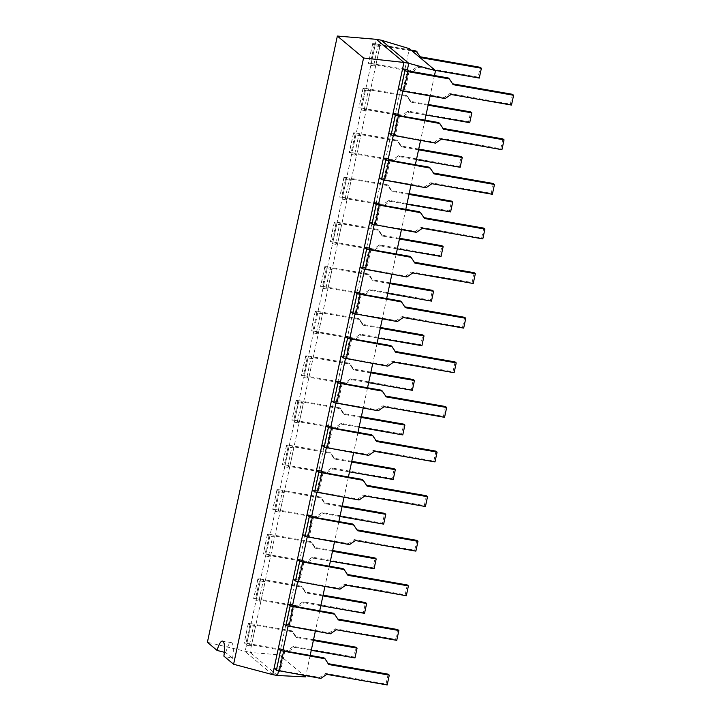 <?xml version="1.0" encoding="UTF-8"?>
<svg xmlns="http://www.w3.org/2000/svg" width="721" height="721" viewBox="0 0 721 721"><rect width="100%" height="100%" fill="white"/><g stroke="black" fill="none" stroke-linecap="round" stroke-linejoin="round"><path stroke-width="0.54" stroke-dasharray="3.6 2.7" d="M512.469 94.307L510.36 104.13L449.895 93.532L444.01 97.596L404.959 90.747L403.201 89.278L407.41 69.649L402.814 91.098M502.907 138.919L500.798 148.733L440.333 138.135L434.448 142.199L395.396 135.35L393.639 133.881L397.848 114.251L393.251 135.71M493.344 183.522L491.235 193.336L430.77 182.737L424.885 186.802L385.834 179.962L384.077 178.493L388.286 158.854L383.689 180.313M483.782 228.124L481.673 237.948L421.208 227.349L415.323 231.405L376.272 224.564L374.514 223.095L378.723 203.466L374.127 224.916M474.22 272.736L472.111 282.551L411.646 271.952L405.761 276.017L366.71 269.167L364.952 267.698L369.161 248.069L364.565 269.528M464.657 317.339L462.549 327.154L402.084 316.555L396.199 320.62L357.147 313.779L355.39 312.31L359.599 292.672L355.002 314.131M455.086 361.942L452.986 371.757L392.512 361.167L386.636 365.223L347.585 358.382L345.828 356.913L350.036 337.284L345.44 358.734M445.524 406.545L443.424 416.368L382.95 405.77L377.074 409.834L338.014 402.985L336.265 401.516L340.474 381.887L335.878 403.336M435.962 451.157L433.862 460.971L373.388 450.373L367.512 454.437L328.452 447.597L326.703 446.128L330.912 426.49L326.316 447.948M426.399 495.76L424.299 505.574L363.826 494.985L357.949 499.04L318.889 492.2L317.141 490.731L321.35 471.092L316.753 492.551M416.837 540.362L414.737 550.186L354.263 539.587L348.387 543.652L309.327 536.803L307.579 535.333L311.787 515.704L307.191 537.154M407.275 584.974L405.175 594.789L344.701 584.19L338.825 588.255L299.765 581.405L298.016 579.936L302.225 560.307L297.629 581.766M397.713 629.577L395.613 639.392L335.139 628.793L329.263 632.858L290.202 626.017L288.454 624.548L292.663 604.91L288.067 626.369M388.15 674.18L386.05 684.004L325.577 673.405L319.7 677.461L280.64 670.62L278.892 669.151L283.101 649.522L278.504 670.972M434.475 75.552L430.113 95.911M424.912 120.155L420.55 140.514M415.35 164.758L410.988 185.117M405.788 209.369L401.426 229.729M396.226 253.972L391.863 274.331M386.663 298.575L382.301 318.934M377.101 343.187L372.739 363.537M367.539 387.79L363.177 408.149M357.976 432.393L353.605 452.752M348.414 476.996L344.043 497.355M338.852 521.607L334.481 541.967M329.29 566.21L324.919 586.57M319.727 610.813L315.356 631.172M310.165 655.425L305.794 675.784M277.531 675.505L249.953 652.388L207.396 642.294M272.7 674.658L245.122 651.541L376.371 39.331M381.202 40.178L249.953 652.388L279.369 654.911L409.339 48.658M305.56 676.866L279.369 654.911M224.357 652.28L225.727 652.631L232.532 658.336L223.87 656.101M232.532 658.336A15.411 3.938 -80.1 0 0 231.297 642.618A15.411 3.938 -80.1 0 0 225.727 652.631M323.909 657.831L328.821 664.537M278.892 669.151L274.061 668.304M319.7 677.461L320.836 678.416M327.685 663.581L328.262 663.69M325.577 673.405L326.712 674.351M386.05 684.004L387.186 684.95M284.849 650.991L280.64 670.62M313.518 639.743L295.466 636.58L291.69 630.83L250.223 623.566L246.014 643.195L287.481 650.459L293.366 646.404L353.831 656.993L355.94 647.179M250.223 623.566L248.312 623.503L250.701 625.558L255.522 626.405L251.314 646.034L246.483 645.196L244.104 643.141L246.014 643.195M251.314 646.034L249.565 644.565L288.616 651.414L287.481 650.459M288.616 651.414L294.501 647.35L293.366 646.404M255.522 626.405L253.774 624.936L249.565 644.565M313.365 640.473L296.601 637.535L292.825 631.776L253.774 624.936M292.825 631.776L291.69 630.83M354.966 657.949L353.831 656.993M294.501 647.35L311.265 650.288M296.601 637.535L295.466 636.58M250.701 625.558L246.483 645.196M333.472 613.229L338.383 619.934M288.454 624.548L283.623 623.701M329.263 632.858L330.398 633.813M337.248 618.978L337.825 619.078M335.139 628.793L336.274 629.748M395.613 639.392L396.748 640.347M294.411 606.379L290.202 626.017M323.08 595.14L305.028 591.977L301.252 586.227L259.785 578.954L255.576 598.592L297.043 605.856L302.928 601.792L363.393 612.39L365.502 602.576M259.785 578.954L257.875 578.9L260.263 580.955L265.085 581.802L260.876 601.431L256.054 600.584L253.666 598.529L255.576 598.592M260.876 601.431L259.127 599.962L298.179 606.812L297.043 605.856M298.179 606.812L304.064 602.747L302.928 601.792M265.085 581.802L263.336 580.333L259.127 599.962M322.927 595.87L306.164 592.932L302.387 587.173L263.336 580.333M302.387 587.173L301.252 586.227M364.529 613.346L363.393 612.39M304.064 602.747L320.827 605.685M306.164 592.932L305.028 591.977M260.263 580.955L256.054 600.584M343.034 568.617L347.946 575.322M298.016 579.936L293.186 579.098M338.825 588.255L339.961 589.201M346.81 574.376L347.387 574.475M344.701 584.19L345.837 585.146M405.175 594.789L406.311 595.735M303.974 561.776L299.765 581.405M332.642 550.538L314.599 547.374L310.814 541.615L269.348 534.351L265.139 553.98L306.605 561.253L312.49 557.189L372.964 567.788L375.064 557.973M269.348 534.351L267.437 534.297L269.825 536.343L274.647 537.19L270.438 556.828L265.616 555.981L263.228 553.926L265.139 553.98M270.438 556.828L268.69 555.359L307.741 562.2L306.605 561.253M307.741 562.2L313.626 558.144L312.49 557.189M274.647 537.19L272.899 535.721L268.69 555.359M332.489 551.259L315.726 548.32L311.95 542.571L272.899 535.721M311.95 542.571L310.814 541.615M374.091 568.734L372.964 567.788M313.626 558.144L330.389 561.073M315.726 548.32L314.599 547.374M269.825 536.343L265.616 555.981M352.596 524.014L357.508 530.719M307.579 535.333L302.748 534.486M348.387 543.652L349.523 544.598M356.372 529.773L356.949 529.872M354.263 539.587L355.399 540.534M414.737 550.186L415.873 551.132M313.536 517.173L309.327 536.803M342.214 505.935L324.162 502.771L320.385 497.012L278.91 489.748L274.701 509.377L316.177 516.642L322.053 512.586L382.527 523.185L384.626 513.361M278.91 489.748L276.999 489.685L279.387 491.74L284.209 492.587L280 512.225L275.179 511.378L272.79 509.323L274.701 509.377M280 512.225L278.252 510.756L317.303 517.597L316.177 516.642M317.303 517.597L323.188 513.532L322.053 512.586M284.209 492.587L282.461 491.118L278.252 510.756M342.051 506.656L325.288 503.718L321.512 497.959L282.461 491.118M321.512 497.959L320.385 497.012M383.653 524.131L382.527 523.185M323.188 513.532L339.952 516.47M325.288 503.718L324.162 502.771M279.387 491.74L275.179 511.378M362.158 479.411L367.07 486.116M317.141 490.731L312.31 489.883M357.949 499.04L359.085 499.995M365.935 485.161L366.511 485.26M363.826 494.985L364.961 495.931M424.299 505.574L425.435 506.53M323.098 472.561L318.889 492.2M351.776 461.323L333.724 458.159L329.948 452.409L288.472 445.136L284.263 464.775L325.739 472.039L331.615 467.974L392.089 478.573L394.189 468.758M288.472 445.136L286.561 445.082L288.95 447.137L293.771 447.984L289.563 467.614L284.741 466.766L282.353 464.721L284.263 464.775M289.563 467.614L287.814 466.145L326.865 472.994L325.739 472.039M326.865 472.994L332.751 468.929L331.615 467.974M293.771 447.984L292.023 446.515L287.814 466.145M351.614 462.053L334.85 459.115L331.074 453.356L292.023 446.515M331.074 453.356L329.948 452.409M393.215 479.528L392.089 478.573M332.751 468.929L349.514 471.867M334.85 459.115L333.724 458.159M288.95 447.137L284.741 466.766M371.721 434.799L376.632 441.504M326.703 446.128L321.872 445.281M367.512 454.437L368.647 455.384M375.497 440.558L376.074 440.657M373.388 450.373L374.523 451.328M433.862 460.971L434.997 461.927M332.66 427.959L328.452 447.597M361.338 416.72L343.286 413.557L339.51 407.798L298.034 400.534L293.826 420.172L335.301 427.436L341.177 423.371L401.651 433.97L403.751 424.155M298.034 400.534L296.124 400.479L298.512 402.534L303.343 403.372L299.125 423.011L294.303 422.164L291.915 420.109L293.826 420.172M299.125 423.011L297.376 421.542L336.428 428.382L335.301 427.436M336.428 428.382L342.313 424.327L341.177 423.371M303.343 403.372L301.585 401.903L297.376 421.542M361.176 417.441L344.422 414.503L340.636 408.753L301.585 401.903M340.636 408.753L339.51 407.798M402.778 434.916L401.651 433.97M342.313 424.327L359.076 427.265M344.422 414.503L343.286 413.557M298.512 402.534L294.303 422.164M381.283 390.196L386.195 396.901M336.265 401.516L331.435 400.669M377.074 409.834L378.21 410.781M385.059 395.955L385.636 396.054M382.95 405.77L384.086 406.716M443.424 416.368L444.56 417.315M342.232 383.356L338.014 402.985M370.9 372.117L352.848 368.954L349.072 363.195L307.597 355.931L303.388 375.56L344.863 382.833L350.739 378.768L411.213 389.367L413.313 379.543M307.597 355.931L305.686 355.877L308.074 357.922L312.905 358.77L308.696 378.408L303.865 377.561L301.477 375.506L303.388 375.56M308.696 378.408L306.939 376.939L345.99 383.779L344.863 382.833M345.99 383.779L351.875 379.715L350.739 378.768M312.905 358.77L311.148 357.301L306.939 376.939M370.738 372.838L353.984 369.9L350.199 364.15L311.148 357.301M350.199 364.15L349.072 363.195M412.349 390.313L411.213 389.367M351.875 379.715L368.638 382.653M353.984 369.9L352.848 368.954M308.074 357.922L303.865 377.561M390.845 345.593L395.757 352.299M345.828 356.913L340.997 356.066M386.636 365.223L387.772 366.178M394.621 351.343L395.198 351.451M392.512 361.167L393.648 362.113M452.986 371.757L454.122 372.712M351.794 338.744L347.585 358.382M380.463 327.505L362.411 324.342L358.634 318.592L317.159 311.319L312.95 330.957L354.426 338.221L360.302 334.165L420.776 344.755L422.876 334.941M317.159 311.319L315.248 311.265L317.637 313.32L322.467 314.167L318.258 333.796L313.428 332.949L311.039 330.903L312.95 330.957M318.258 333.796L316.501 332.327L355.561 339.176L354.426 338.221M355.561 339.176L361.437 335.112L360.302 334.165M322.467 314.167L320.71 312.698L316.501 332.327M380.3 328.235L363.546 325.297L359.77 319.538L320.71 312.698M359.77 319.538L358.634 318.592M421.911 345.71L420.776 344.755M361.437 335.112L378.201 338.05M363.546 325.297L362.411 324.342M317.637 313.32L313.428 332.949M400.407 300.99L405.319 307.696M355.39 312.31L350.559 311.463M396.199 320.62L397.334 321.575M404.184 306.74L404.76 306.84M402.084 316.555L403.21 317.51M462.549 327.154L463.684 328.109M361.356 294.141L357.147 313.779M390.025 282.902L371.973 279.739L368.197 273.98L326.721 266.716L322.512 286.354L363.988 293.618L369.864 289.554L430.338 300.152L432.438 290.338M326.721 266.716L324.81 266.662L327.199 268.717L332.03 269.564L327.821 289.193L322.99 288.346L320.602 286.291L322.512 286.354M327.821 289.193L326.063 287.724L365.123 294.565L363.988 293.618M365.123 294.565L371 290.509L369.864 289.554M332.03 269.564L330.272 268.095L326.063 287.724M389.863 283.623L373.108 280.694L369.332 274.935L330.272 268.095M369.332 274.935L368.197 273.98M431.473 301.108L430.338 300.152M371 290.509L387.763 293.447M373.108 280.694L371.973 279.739M327.199 268.717L322.99 288.346M409.97 256.379L414.881 263.084M364.952 267.698L360.121 266.851M405.761 276.017L406.896 276.963M413.746 262.138L414.323 262.237M411.646 271.952L412.772 272.908M472.111 282.551L473.246 283.497M370.918 249.538L366.71 269.167M399.587 238.3L381.535 235.136L377.759 229.377L336.283 222.113L332.075 241.742L373.55 249.015L379.426 244.951L439.9 255.549L442 245.735M336.283 222.113L334.373 222.059L336.761 224.105L341.592 224.952L337.383 244.59L332.552 243.743L330.164 241.688L332.075 241.742M337.383 244.59L335.625 243.121L374.686 249.962L373.55 249.015M374.686 249.962L380.562 245.897L379.426 244.951M341.592 224.952L339.834 223.483L335.625 243.121M399.434 239.021L382.671 236.082L378.895 230.332L339.834 223.483M378.895 230.332L377.759 229.377M441.036 256.496L439.9 255.549M380.562 245.897L397.325 248.835M382.671 236.082L381.535 235.136M336.761 224.105L332.552 243.743M419.532 211.776L424.444 218.481M374.514 223.095L369.684 222.248M415.323 231.405L416.459 232.36M423.308 217.526L423.885 217.634M421.208 227.349L422.335 228.296M481.673 237.948L482.809 238.894M380.481 204.935L376.272 224.564M409.149 193.688L391.097 190.524L387.321 184.774L345.855 177.51L341.637 197.139L383.112 204.404L388.989 200.348L449.462 210.938L451.562 201.123M345.855 177.51L343.935 177.447L346.323 179.502L351.154 180.349L346.945 199.978L342.115 199.14L339.726 197.085L341.637 197.139M346.945 199.978L345.188 198.509L384.248 205.359L383.112 204.404M384.248 205.359L390.124 201.294L388.989 200.348M351.154 180.349L349.397 178.88L345.188 198.509M408.996 194.418L392.233 191.48L388.457 185.721L349.397 178.88M388.457 185.721L387.321 184.774M450.598 211.893L449.462 210.938M390.124 201.294L406.887 204.232M392.233 191.48L391.097 190.524M346.323 179.502L342.115 199.14M429.094 167.173L434.006 173.878M384.077 178.493L379.246 177.645M424.885 186.802L426.021 187.757M432.87 172.923L433.447 173.022M430.77 182.737L431.897 183.693M491.235 193.336L492.371 194.291M390.043 160.323L385.834 179.962M418.712 149.085L400.66 145.921L396.883 140.171L355.417 132.898L351.208 152.537L392.675 159.801L398.551 155.736L459.025 166.335L461.125 156.52M355.417 132.898L353.497 132.844L355.886 134.899L360.716 135.746L356.507 155.376L351.677 154.528L349.288 152.482L351.208 152.537M356.507 155.376L354.75 153.906L393.81 160.756L392.675 159.801M393.81 160.756L399.686 156.691L398.551 155.736M360.716 135.746L358.959 134.277L354.75 153.906M418.559 149.815L401.795 146.877L398.019 141.118L358.959 134.277M398.019 141.118L396.883 140.171M460.16 167.29L459.025 166.335M399.686 156.691L416.45 159.629M401.795 146.877L400.66 145.921M355.886 134.899L351.677 154.528M438.656 122.561L443.568 129.266M393.639 133.881L388.817 133.043M434.448 142.199L435.583 143.146M442.433 128.32L443.009 128.419M440.333 138.135L441.468 139.09M500.798 148.733L501.933 149.68M399.605 115.721L395.396 135.35M428.274 104.482L410.222 101.319L406.446 95.56L364.979 88.295L360.77 107.925L402.237 115.198L408.113 111.133L468.587 121.732L470.687 111.917M364.979 88.295L363.06 88.241L365.448 90.287L370.279 91.134L366.07 110.773L361.239 109.925L358.851 107.871L360.77 107.925M366.07 110.773L364.312 109.304L403.372 116.144L402.237 115.198M403.372 116.144L409.249 112.088L408.113 111.133M370.279 91.134L368.521 89.665L364.312 109.304M428.121 105.203L411.358 102.265L407.581 96.515L368.521 89.665M407.581 96.515L406.446 95.56M469.722 122.678L468.587 121.732M409.249 112.088L426.012 115.018M411.358 102.265L410.222 101.319M365.448 90.287L361.239 109.925M448.219 77.958L453.13 84.663M403.201 89.278L398.38 88.431M444.01 97.596L445.145 98.543M451.995 83.717L452.572 83.816M449.895 93.532L451.031 94.478M510.36 104.13L511.495 105.077M409.168 71.118L404.959 90.747M411.033 50.082L374.541 43.693L370.333 63.322L411.799 70.586L417.675 66.53L478.149 77.129L480.249 67.305M420.361 56.815L416.008 50.957M374.541 43.693L372.622 43.63L375.01 45.684L379.841 46.532L375.632 66.17L370.801 65.323L368.413 63.268L370.333 63.322M375.632 66.17L373.875 64.701L412.935 71.541L411.799 70.586M412.935 71.541L418.811 67.477L417.675 66.53M379.841 46.532L378.083 45.062L373.875 64.701M412.169 51.038L378.083 45.062M479.285 78.075L478.149 77.129M418.811 67.477L435.214 70.352M420.92 57.662L419.784 56.716M375.01 45.684L370.801 65.323M248.375 623.611L244.167 643.249M257.938 579.008L253.729 598.646M267.5 534.405L263.291 554.034M277.062 489.793L272.853 509.432M286.625 445.19L282.416 464.829M296.187 400.588L291.978 420.217M305.749 355.985L301.54 375.614M315.311 311.373L311.102 331.011M324.874 266.77L320.665 286.399M334.445 222.167L330.227 241.796M344.007 177.555L339.798 197.194M353.569 132.952L349.361 152.591M363.132 88.35L358.923 107.979M372.694 43.738L368.485 63.376M231.297 642.618L222.519 641.077M248.312 623.503L244.104 643.141M257.875 578.9L253.666 598.529M267.437 534.297L263.228 553.926M276.999 489.685L272.79 509.323M286.561 445.082L282.353 464.721M296.124 400.479L291.915 420.109M305.686 355.877L301.477 375.506M315.248 311.265L311.039 330.903M324.81 266.662L320.602 286.291M334.373 222.059L330.164 241.688M343.935 177.447L339.726 197.085M353.497 132.844L349.288 152.482M363.06 88.241L358.851 107.871M372.622 43.63L368.413 63.268"/><path stroke-width="1.08" d="M449.354 78.913L453.13 84.663L513.604 95.262L511.495 105.077L451.031 94.478L445.145 98.543L403.679 91.279L407.888 71.64L449.354 78.913L448.219 77.958L409.168 71.118L407.41 69.649L408.771 63.295L403.949 62.448L272.7 674.658L233.595 664.257L223.87 656.101A15.411 3.938 -80.1 0 0 222.519 641.077A15.411 3.938 -80.1 0 0 217.12 650.441L207.396 642.294L337.365 36.05L376.371 39.331L381.202 40.178L409.339 48.658L435.529 70.622L434.475 75.552M402.814 91.098L397.848 114.251L393.026 113.404L395.342 115.351L439.792 123.516L443.568 129.266L504.042 139.865L501.933 149.68L441.468 139.09L435.583 143.146L391.133 134.98L388.817 133.043L393.026 113.404M393.251 135.71L388.286 158.854L383.455 158.007L385.78 159.954L430.23 168.119L434.006 173.878L494.471 184.468L492.371 194.291L431.897 183.693L426.021 187.757L381.571 179.592L379.246 177.645L383.455 158.007M383.689 180.313L378.723 203.466L373.893 202.619L376.218 204.557L420.667 212.722L424.444 218.481L484.909 229.08L482.809 238.894L422.335 228.296L416.459 232.36L372.009 224.195L369.684 222.248L373.893 202.619M374.127 224.916L369.161 248.069L364.33 247.222L366.656 249.169L411.105 257.334L414.881 263.084L475.346 273.683L473.246 283.497L412.772 272.908L406.896 276.963L362.447 268.798L360.121 266.851L364.33 247.222M364.565 269.528L359.599 292.672L354.768 291.825L357.093 293.771L401.543 301.937L405.319 307.696L465.784 318.285L463.684 328.109L403.21 317.51L397.334 321.575L352.884 313.401L350.559 311.463L354.768 291.825M355.002 314.131L350.036 337.284L345.206 336.437L347.531 338.374L391.981 346.54L395.757 352.299L456.222 362.897L454.122 372.712L393.648 362.113L387.772 366.178L343.322 358.013L340.997 356.066L345.206 336.437M345.44 358.734L340.474 381.887L335.644 381.039L337.969 382.986L382.418 391.152L386.195 396.901L446.66 407.5L444.56 417.315L384.086 406.716L378.21 410.781L333.76 402.615L331.435 400.669L335.644 381.039M335.878 403.336L330.912 426.49L326.081 425.642L328.406 427.589L372.856 435.754L376.632 441.504L437.097 452.103L434.997 461.927L374.523 451.328L368.647 455.384L324.198 447.218L321.872 445.281L326.081 425.642M326.316 447.948L321.35 471.092L316.519 470.254L318.844 472.192L363.294 480.357L367.07 486.116L427.535 496.715L425.435 506.53L364.961 495.931L359.085 499.995L314.635 491.83L312.31 489.883L316.519 470.254M316.753 492.551L311.787 515.704L306.957 514.857L309.282 516.804L353.732 524.969L357.508 530.719L417.973 541.318L415.873 551.132L355.399 540.534L349.523 544.598L305.073 536.433L302.748 534.486L306.957 514.857M307.191 537.154L302.225 560.307L297.394 559.46L299.711 561.407L344.169 569.572L347.946 575.322L408.41 585.921L406.311 595.735L345.837 585.146L339.961 589.201L295.502 581.036L293.186 579.098L297.394 559.46M297.629 581.766L292.663 604.91L287.832 604.063L290.148 606.01L334.607 614.175L338.383 619.934L398.848 630.524L396.748 640.347L336.274 629.748L330.398 633.813L285.94 625.648L283.623 623.701L287.832 604.063M288.067 626.369L283.101 649.522L278.27 648.675L280.586 650.612L325.045 658.778L328.821 664.537L389.286 675.135L387.186 684.95L326.712 674.351L320.836 678.416L276.377 670.251L274.061 668.304L278.27 648.675M278.504 670.972L277.531 675.505L272.7 674.658M435.529 70.622L408.771 63.295L381.202 40.178M233.595 664.257L363.564 58.004L403.949 62.448L376.371 39.331M277.531 675.505L305.56 676.866L305.794 675.784M430.113 95.911L424.912 120.155M420.55 140.514L415.35 164.758M410.988 185.117L405.788 209.369M401.426 229.729L396.226 253.972M391.863 274.331L386.663 298.575M382.301 318.934L377.101 343.187M372.739 363.537L367.539 387.79M363.177 408.149L357.976 432.393M353.605 452.752L348.414 476.996M344.043 497.355L338.852 521.607M334.481 541.967L329.29 566.21M324.919 586.57L319.727 610.813M315.356 631.172L310.165 655.425M363.564 58.004L337.365 36.05M217.12 650.441L224.357 652.28M283.101 649.522L284.849 650.991L323.909 657.831L325.045 658.778M328.262 663.69L388.15 674.18L389.286 675.135M311.265 650.288L354.966 657.949L357.075 648.134L355.94 647.179L313.518 639.743M357.075 648.134L313.365 640.473M292.663 604.91L294.411 606.379L333.472 613.229L334.607 614.175M337.825 619.078L397.713 629.577L398.848 630.524M320.827 605.685L364.529 613.346L366.638 603.522L365.502 602.576L323.08 595.14M366.638 603.522L322.927 595.87M302.225 560.307L303.974 561.776L343.034 568.617L344.169 569.572M347.387 574.475L407.275 584.974L408.41 585.921M330.389 561.073L374.091 568.734L376.2 558.919L375.064 557.973L332.642 550.538M376.2 558.919L332.489 551.259M311.787 515.704L313.536 517.173L352.596 524.014L353.732 524.969M356.949 529.872L416.837 540.362L417.973 541.318M339.952 516.47L383.653 524.131L385.762 514.316L384.626 513.361L342.214 505.935M385.762 514.316L342.051 506.656M321.35 471.092L323.098 472.561L362.158 479.411L363.294 480.357M366.511 485.26L426.399 495.76L427.535 496.715M349.514 471.867L393.215 479.528L395.324 469.704L394.189 468.758L351.776 461.323M395.324 469.704L351.614 462.053M330.912 426.49L332.66 427.959L371.721 434.799L372.856 435.754M376.074 440.657L435.962 451.157L437.097 452.103M359.076 427.265L402.778 434.916L404.887 425.102L403.751 424.155L361.338 416.72M404.887 425.102L361.176 417.441M340.474 381.887L342.232 383.356L381.283 390.196L382.418 391.152M385.636 396.054L445.524 406.545L446.66 407.5M368.638 382.653L412.349 390.313L414.449 380.499L413.313 379.543L370.9 372.117M414.449 380.499L370.738 372.838M350.036 337.284L351.794 338.744L390.845 345.593L391.981 346.54M395.198 351.451L455.086 361.942L456.222 362.897M378.201 338.05L421.911 345.71L424.011 335.896L422.876 334.941L380.463 327.505M424.011 335.896L380.3 328.235M359.599 292.672L361.356 294.141L400.407 300.99L401.543 301.937M404.76 306.84L464.657 317.339L465.784 318.285M387.763 293.447L431.473 301.108L433.573 291.284L432.438 290.338L390.025 282.902M433.573 291.284L389.863 283.623M369.161 248.069L370.918 249.538L409.97 256.379L411.105 257.334M414.323 262.237L474.22 272.736L475.346 273.683M397.325 248.835L441.036 256.496L443.136 246.681L442 245.735L399.587 238.3M443.136 246.681L399.434 239.021M378.723 203.466L380.481 204.935L419.532 211.776L420.667 212.722M423.885 217.634L483.782 228.124L484.909 229.08M406.887 204.232L450.598 211.893L452.698 202.078L451.562 201.123L409.149 193.688M452.698 202.078L408.996 194.418M388.286 158.854L390.043 160.323L429.094 167.173L430.23 168.119M433.447 173.022L493.344 183.522L494.471 184.468M416.45 159.629L460.16 167.29L462.26 157.466L461.125 156.52L418.712 149.085M462.26 157.466L418.559 149.815M397.848 114.251L399.605 115.721L438.656 122.561L439.792 123.516M443.009 128.419L502.907 138.919L504.042 139.865M426.012 115.018L469.722 122.678L471.822 112.864L470.687 111.917L428.274 104.482M471.822 112.864L428.121 105.203M407.41 69.649L402.588 68.801L404.905 70.748L407.888 71.64M403.679 91.279L400.696 90.377L398.38 88.431L402.588 68.801M452.572 83.816L512.469 94.307L513.604 95.262M435.214 70.352L479.285 78.075L481.385 68.261L480.249 67.305L420.361 56.815M481.385 68.261L420.92 57.662L416.008 50.957L411.033 50.082M417.144 51.912L412.169 51.038M279.36 671.152L283.569 651.514M276.377 670.251L280.586 650.612M288.923 626.54L293.132 606.911M285.94 625.648L290.148 606.01M298.485 581.937L302.694 562.308M295.502 581.036L299.711 561.407M308.047 537.334L312.256 517.696M305.073 536.433L309.282 516.804M317.61 492.722L321.818 473.093M314.635 491.83L318.844 472.192M327.172 448.12L331.381 428.49M324.198 447.218L328.406 427.589M336.734 403.517L340.943 383.878M333.76 402.615L337.969 382.986M346.296 358.905L350.514 339.276M343.322 358.013L347.531 338.374M355.868 314.302L360.076 294.673M352.884 313.401L357.093 293.771M365.43 269.699L369.639 250.061M362.447 268.798L366.656 249.169M374.992 225.096L379.201 205.458M372.009 224.195L376.218 204.557M384.554 180.484L388.763 160.855M381.571 179.592L385.78 159.954M394.117 135.881L398.325 116.252M391.133 134.98L395.342 115.351M400.696 90.377L404.905 70.748"/></g></svg>
